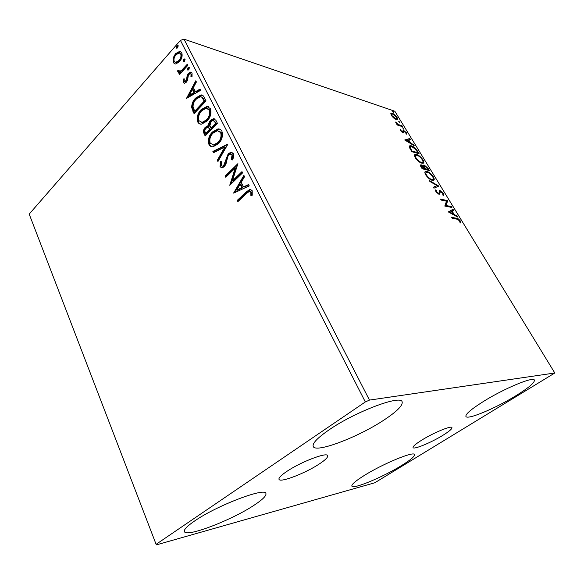 <?xml version="1.0" encoding="UTF-8"?>
<svg xmlns="http://www.w3.org/2000/svg" width="584" height="584" viewBox="0 0 584 584"><rect width="100%" height="100%" fill="white"/><g stroke="black" fill="none" stroke-linecap="round" stroke-linejoin="round"><path stroke-width="0.88" d="M286.715 471.485C281.108 475.288 278.531 477.902 278.999 479.325C279.955 483.07 305.607 473.157 319.39 463.915C325.339 459.966 328.099 457.221 327.661 455.681C327.113 451.855 300.651 461.959 286.715 471.485M421.626 440.205C415.611 444.001 412.764 446.468 413.078 447.607C413.691 449.841 431.43 442.468 443 435.248C449.227 431.372 452.213 428.817 451.95 427.59C451.541 425.298 433.306 432.832 421.626 440.205M515.949 395.696C495.59 408.289 467.258 420.181 465.923 416.465C465.295 414.26 470.996 409.347 483.034 401.719C503.766 388.645 533.557 376.235 534.382 380.111C534.776 382.644 528.637 387.842 515.949 395.696M254.398 505.014C232.417 519.862 185.946 537.849 184.391 531.549C183.77 529.622 187.143 526.118 194.508 521.052C216.898 505.408 265.727 486.954 265.924 493.524C266.516 495.714 262.669 499.546 254.398 505.014M384.389 419.772C358.89 436.861 315.674 453.476 313.228 446.475C312.148 443.453 317.397 437.934 328.982 429.912C354.962 411.844 400.843 394.58 402.12 401.792C403.062 405.296 397.156 411.289 384.389 419.772M401.376 465.652C382.987 477.07 352.809 489.669 351.867 486.092C351.407 484.516 355.437 481.048 363.949 475.675C382.644 463.849 414.136 450.848 414.472 454.593C414.822 456.367 410.457 460.053 401.376 465.652M156.512 544.843L374.789 482.778L554.8 372.993L369.468 400.091L365.328 401.945L156.103 544.324L156.512 544.843M393.609 117.983L391.331 115.428L390.871 113.486L392.317 113.325C393.842 113.829 395.383 115.15 396.952 117.296C397.689 118.647 397.726 119.392 397.069 119.53L393.609 117.983M402.617 126.706L397.215 124.976L396.704 124.137L397.507 124.392L395.514 122.056L398.368 124.56L402.106 125.867L402.617 126.706M400.69 130.816L400.463 129.422L401.325 130.969L402.807 132.035L403.062 130.458L403.726 130.444L406.354 132.707L406.69 134.218L404.267 131.298L403.756 132.86L403.091 132.875L400.69 130.816M417.531 151.154L419.122 153.753L411.808 151.701L409.399 147.365L409.888 145.723L411.37 145.847C413.406 146.336 415.458 148.102 417.531 151.154L417.129 151.497M429.386 170.579L422.144 168.732L421.152 167.097C420.341 165.805 420.21 165.068 420.75 164.885L423.561 166.396L423.721 165.046L424.312 165.075L427.999 168.302L429.386 170.579M438.847 186.077L433.956 188.194L433.357 187.208L437.08 185.61L429.882 181.493L429.291 180.507L438.847 186.077M451.337 206.546L451.892 207.459L444.804 206.072L446.49 201.173L441.161 200.071L440.606 199.151L447.724 200.633L446.074 205.51L451.337 206.546L450.811 207.247M456.944 219.161L452.242 218.336L451.673 217.394L456.447 218.241C457.491 218.102 458.754 218.978 460.236 220.876L460.827 223.022L460.002 222.46L459.528 220.767L456.944 219.161M554.8 372.993L394.842 111.245L184.011 39.157L369.468 400.091M448.373 211.948L453.009 209.291L453.615 210.291L452.118 211.087L454.169 214.459L457.162 216.102L457.776 217.109L448.373 211.948M443.541 193.516L443.599 195.815L442.796 195.005L442.854 193.421L440.358 191.508L439.767 194.056L438.956 194.289L435.985 191.8L435.825 189.793L436.693 190.596L436.73 191.975L438.372 193.37L438.964 193.019L439.621 190.603L440.117 190.618L443.541 193.516L443.081 193.881M432.313 180.332C430.291 179.901 428.109 178.12 425.78 174.981C424.612 172.791 424.568 171.579 425.641 171.36L426.86 171.426C428.89 171.9 431.043 173.682 433.328 176.777C434.481 178.959 434.518 180.157 433.445 180.39L432.313 180.332M421.889 163.213C419.845 162.717 417.677 160.928 415.37 157.833C414.26 155.753 414.202 154.599 415.217 154.373L416.538 154.468C418.589 155.001 420.736 156.789 422.991 159.848C424.094 161.921 424.137 163.067 423.115 163.286L421.889 163.213M404.705 139.992L409.815 138.503L410.377 139.423L408.727 139.861L410.632 142.978L413.662 144.81L414.231 145.737L404.705 139.992M403.719 129.195L402.646 127.779L403.902 128.692L403.719 129.195M399.806 122.779L398.733 121.362L399.989 122.282L399.806 122.779M393.477 112.405L392.411 111.011L393.674 111.931L393.477 112.405M175.981 63.911L175.266 63.985L173.149 62.546L173.054 58.101L175.477 53.691L179.755 51.312L181.777 52.75C182.631 55.998 181.865 58.947 179.47 61.619L175.981 63.911M187.909 65.269L179.463 74.708L178.916 73.613L180.149 72.234L178.901 72.525L177.813 71.876L177.689 70.722L178.835 70.248L179.653 71.314L181.522 70.43L187.354 64.174L187.909 65.269M183.128 82.49L183.267 79.03L184.31 78.869L184.135 81.271L184.727 81.65L186.449 79.964L187.252 75.168L188.391 73.343L190.727 72.058L192.048 72.942L192.041 76.504L190.924 76.745L191.056 74.226L190.289 73.723L188.99 74.402L188.311 75.562L187.537 80.337L186.405 82.14L184.362 83.308L183.128 82.49L183.909 82.709L184.04 79.256L183.267 79.03M204.283 97.477L206.035 100.922L194.071 113.654L191.632 107.456C191.771 103.66 193.092 100.536 195.603 98.083L201.013 94.893C202.466 94.958 203.553 95.812 204.283 97.477M217.409 123.297L205.167 135.933L204.101 133.794C203.049 131.4 203.473 129.203 205.356 127.203L207.765 125.83L208.649 125.932C208.466 123.691 209.101 121.815 210.569 120.304L213.467 118.705L215.861 120.253L217.409 123.297M227.957 144.044L217.934 161.571L217.284 160.264L224.862 146.993L213.525 152.723L212.883 151.431L227.957 144.044M241.98 171.63L242.608 172.871L229.738 185.274L235.264 168.053L225.767 177.302L225.161 176.083L237.914 163.637L232.388 180.894L241.98 171.63M246.55 193.465L237.885 201.626L237.257 200.378L246.047 192.085L249.762 189.442L252.186 190.72L252.237 195.26L250.886 195.574L250.835 192.012L249.39 191.369L246.55 193.465M365.328 401.945L180.427 40.376L29.2 214.102L156.103 544.324M233.637 193.107L243.871 175.346L244.557 176.697L241.221 182.361L243.513 186.909L248.565 184.588L249.258 185.953L233.637 193.107M233.337 153.658C233.965 155.789 233.629 157.892 232.344 159.958L231.198 159.607L232.074 155.037L230.359 154.11L228.804 154.979L227.76 156.607L225.95 164.119L224.344 166.637L222.183 167.863L220.015 166.717L220.621 161.593L221.862 161.775L221.307 165.462L222.533 166.133L223.687 165.476L228.205 153.753L230.768 152.351L233.337 153.658M218.423 143.737L213.116 146.73C211.364 146.986 209.984 146.248 208.977 144.533C207.721 139.729 208.868 135.554 212.423 131.999L217.832 128.976C219.562 128.736 220.92 129.473 221.913 131.188C223.146 136.014 221.986 140.197 218.423 143.737M207.013 121.063L201.553 124.166C199.954 124.334 198.699 123.633 197.786 122.056C196.56 117.347 197.684 113.201 201.166 109.617L206.816 106.485L210.422 108.609C211.634 113.34 210.496 117.486 207.013 121.063M186.486 98.419L195.793 80.767L196.406 81.986L193.377 87.622L195.443 91.717L200.02 89.089L200.648 90.316L186.486 98.419M188.858 69.664L187.931 70.175L187.42 69.832L187.924 67.832L188.851 67.328L189.362 67.664L188.858 69.664M184.588 61.262L183.661 61.773L183.164 61.437L183.668 59.444L184.602 58.94L185.091 59.269L184.588 61.262M177.718 47.727L176.784 48.246L176.317 47.925L176.813 45.946L177.755 45.428L178.222 45.749L177.718 47.727M180.427 40.376L184.011 39.157M238.367 201.166L237.257 200.378M238.031 200.487L246.82 192.209L250.974 189.523M251.697 195.384L251.835 193.143L251.062 193.019M251.835 193.143L251.602 192.136L250.835 192.012M251.602 192.136L250.317 191.472M233.95 192.961L233.534 192.895M234.491 192.713L244.265 176.127M248.769 184.982L244.287 187.033L243.513 186.909M236.688 190.048L237.462 190.172L242.681 187.771L240.929 184.296L240.155 184.164L236.688 190.048L241.907 187.647L240.155 184.164M242.681 187.771L241.907 187.647M230.629 184.42L236.038 168.199L235.264 168.053M226.249 176.843L225.161 176.083M225.935 176.222L237.812 164.637M242.287 172.229L233.162 181.025L232.388 180.894M232.381 159.892L231.198 159.607M231.972 159.768L232.841 155.205L232.074 155.037M232.841 155.205L231.308 154.256M221.862 167.893L220.015 166.717M220.796 166.863L221.394 161.746L220.621 161.593M221.394 161.746L221.847 161.812M222.519 166.133L223.314 166.279L224.46 165.622L223.687 165.476M224.46 165.622L225.716 163.294L224.942 163.14M225.716 163.294L226.22 160.563L225.446 160.41M226.22 160.563L228.979 153.913L228.205 153.753M228.979 153.913L232.14 152.49M218.306 160.921L217.284 160.264M218.058 160.417L225.636 147.161L224.862 146.993M214.08 152.439L213.656 151.592L212.883 151.431M213.656 151.592L227.702 144.482M212.036 146.737L208.977 144.533M209.751 144.701C208.495 139.905 209.649 135.729 213.204 132.181L212.423 131.999M213.204 132.181L218.606 129.166L219.781 129.181M212.766 144.971L214.394 145.131L218.598 142.73C221.446 139.912 222.387 136.576 221.424 132.721L218.883 130.896M213.014 133.174C210.189 135.999 209.254 139.342 210.203 143.204L213.613 144.963L217.817 142.554C220.672 139.737 221.613 136.4 220.65 132.539L217.357 130.707L213.014 133.174M221.424 132.721L220.65 132.539M218.598 142.73L217.817 142.554M205.619 135.466L204.874 133.97C203.831 131.583 204.247 129.385 206.137 127.385L205.356 127.203M206.137 127.385L209.065 126.034M210.569 120.304L211.342 120.501C209.882 122.005 209.24 123.881 209.43 126.122L208.649 125.932M211.342 120.501L214.591 118.895M215.642 122.29L212.97 120.479L211.153 121.465L209.89 125.567L210.977 128.159L211.758 128.341L216.321 123.625L213.802 120.669M210.203 129.042L207.663 127.37L205.962 128.341C204.831 129.524 204.582 130.838 205.225 132.276L205.823 133.488L206.605 133.663L210.503 129.641L208.459 127.553M210.503 129.641L209.422 128.86M205.823 133.488L209.722 129.458M216.321 123.625L215.547 123.436L214.868 122.1M210.977 128.159L215.547 123.436M200.619 124.144L197.786 122.056M198.567 122.238C197.341 117.537 198.465 113.398 201.94 109.814L201.166 109.617M201.94 109.814L207.59 106.689L208.503 106.726M201.363 122.392L202.838 122.589L207.203 120.1C209.984 117.26 210.912 113.953 209.97 110.172L207.612 108.442M201.736 110.763C198.976 113.61 198.064 116.924 198.983 120.713L202.057 122.406L206.422 119.91C209.211 117.07 210.131 113.756 209.196 109.967L206.188 108.215L201.736 110.763M209.97 110.172L209.196 109.967M207.203 120.1L206.422 119.91M194.516 113.179L192.413 107.66L191.632 107.456M192.413 107.66C192.552 103.864 193.873 100.74 196.377 98.294L195.603 98.083M196.377 98.294L202.276 95.134M202.524 97.375L200.334 96.74L196.166 99.214C194.107 101.222 193.063 103.77 193.048 106.857L194.72 111.223L195.494 111.427L204.991 101.309L202.524 97.375L201.407 96.959M194.72 111.223L204.218 101.098L201.743 97.156M204.991 101.309L204.218 101.098M187.493 97.842L196.231 81.629M200.283 89.608L196.224 91.929L195.443 91.717M189.252 95.272L190.034 95.484L194.764 92.768L193.187 89.629L192.406 89.41L189.252 95.272L193.99 92.549L192.406 89.41M194.764 92.768L193.99 92.549M185.143 81.775L186.588 81.3L185.807 81.074M186.588 81.3L187.223 80.191L186.449 79.964M187.223 80.191L188.033 75.402L187.252 75.168M188.033 75.402L189.165 73.577L188.391 73.343M189.165 73.577L191.508 72.292L190.727 72.058M191.829 76.548L191.837 74.46L191.056 74.226M191.837 74.46L190.749 73.861M184.383 83.308L183.909 82.709M187.924 67.832L188.705 68.073L188.201 70.065L187.42 69.832M188.705 68.073L189.34 67.62M179.887 74.226L178.916 73.613M179.697 73.84L180.93 72.467L180.149 72.234M178.938 72.525L177.813 71.876M178.595 72.109L178.47 70.963L177.689 70.722M178.47 70.963L178.887 70.788M179.828 71.299L180.434 71.547L182.303 70.664L181.522 70.43M182.303 70.664L187.712 64.882M183.668 59.444L184.449 59.692L183.945 61.685L183.164 61.437M184.449 59.692L185.077 59.239M174.988 63.963L173.149 62.546M173.93 62.787L173.835 58.342L173.054 58.101M173.835 58.342L176.258 53.94L175.477 53.691M176.258 53.94L180.741 51.582M175.58 62.371L176.434 62.619L179.711 60.765C181.507 58.816 182.113 56.611 181.529 54.173L180.091 53.159M176.025 54.765C174.244 56.721 173.623 58.94 174.163 61.4L175.653 62.379L178.93 60.524C180.726 58.568 181.332 56.363 180.748 53.925L179.237 52.903L176.025 54.765M181.529 54.173L180.748 53.925M179.711 60.765L178.93 60.524M176.813 45.946L177.594 46.202L177.098 48.18L176.317 47.925M177.594 46.202L178.215 45.742M452.096 218.095L457.535 219.285M459.761 221.241L460.236 220.876M459.966 222.124L460.097 222.519M448.351 211.919L453.009 209.291M452.366 209.795L452.899 210.671M451.688 211.43L452.118 211.087M452.994 214.094L453.352 214.678M453.666 214.854L454.169 214.459M456.659 216.496L457.162 216.102M451.636 211.342L450.045 212.196L453.206 213.934L451.636 211.342M449.541 212.591L450.045 212.196M452.702 214.328L453.206 213.934M441.051 199.889L447.089 201.137L447.724 200.633M447.089 201.137L447.848 200.838M447.213 201.341L445.431 206.013L446.074 205.51M445.431 206.013L450.695 207.05M443.146 194.45L443.417 195.633M439.657 192.041L440.132 191.661M439.504 192.165L439.212 194.319M435.54 190.625L436.058 191.107L436.693 190.596M436.058 191.107L435.839 191.552M436.328 192.304L436.73 191.975M437.861 193.778L438.372 193.37M438.672 193.377L438.27 193.706M439.124 191.092L440.117 190.618M439.482 191.129L440.38 191.508M433.474 187.398L437.08 185.61M436.912 185.748L438.08 186.413M438.255 186.332L438.752 185.931M425.641 171.36L425.021 171.871L426.24 171.944L426.86 171.426M426.24 171.944L427.181 172.265M432.897 177.135L433.328 176.777M433.313 178.47L433.467 180.383M431.306 179.989L432.583 179.573M425.889 172.703L425.189 173.864M427.4 172.316L426.422 172.265C425.575 172.448 425.605 173.404 426.502 175.127C428.386 177.653 430.138 179.091 431.766 179.441L432.7 179.485C433.547 179.303 433.518 178.346 432.613 176.631C430.766 174.12 429.028 172.681 427.4 172.316M426.086 175.47L426.502 175.127M431.167 179.923L431.766 179.441M420.407 165.382L421.356 164.914M420.736 165.433L421.531 165.776L422.356 168.031L424.692 168.637L421.531 165.776M423.371 165.535L424.312 165.075M423.699 165.593L424.502 165.922M427.583 168.637L427.999 168.302M427.911 169.681L428.284 170.302M424.488 168.805L424.816 169.338L427.495 170.024L428.116 169.513L424.853 165.958L424.4 167.002L425.437 168.827L428.116 169.513M424.261 166.112L423.619 167.031M421.363 165.914L420.757 166.403M422.086 168.645L424.072 169.148L424.692 168.637M421.378 167.469L421.794 167.112M421.933 168.382L422.356 168.031M424.816 169.338L425.437 168.827M423.911 167.404L424.4 167.002M415.217 154.373L414.603 154.899L415.932 154.986L416.538 154.468M415.932 154.986L416.699 155.256M422.568 160.206L422.991 159.848M422.947 161.44L423.123 163.286M421.064 162.921L422.239 162.505M415.516 155.687L414.83 156.811M417.071 155.337L416.005 155.264C415.217 155.453 415.246 156.359 416.107 158.001C417.961 160.49 419.714 161.936 421.356 162.33L422.363 162.396C423.166 162.213 423.137 161.308 422.269 159.673C420.451 157.198 418.713 155.753 417.071 155.337M415.699 158.337L416.107 158.001M420.794 162.797L421.356 162.33M417.648 152.855L418.005 153.439M409.318 146.234L410.764 146.365L411.37 145.847M410.764 146.365L411.443 146.599M410.282 146.986L409.618 147.92M411.786 151.665L417.246 153.198L417.852 152.679L415.699 149.402L411.895 146.708L410.72 146.606L410.377 148.029L412.034 151.044L417.852 152.679M411.625 151.395L412.034 151.044M409.888 148.453L410.377 148.029M404.938 140.131L409.815 138.503M409.216 139.021L409.588 139.634M408.326 140.204L408.727 139.861M409.457 142.562L409.749 143.036M410.231 143.328L410.632 142.978M413.26 145.153L413.662 144.81M408.201 139.999L406.449 140.459L409.654 142.387L408.201 139.999M406.048 140.802L406.449 140.459M409.253 142.737L409.654 142.387M400.514 130.48L401.23 130.064M402.142 132.378L402.551 132.02M402.931 130.911L403.726 130.444M403.128 130.962L403.887 131.327L403.274 132.583L403.873 132.064M405.96 133.05L406.354 132.707M403.464 129.079L403.902 128.692M397.084 124.764L397.507 124.392M395.959 122.983L396.339 122.647M397.142 124.713L397.777 125.085L398.368 124.56M397.777 125.085L398.383 125.348M401.544 126.363L402.106 125.867M399.558 122.662L399.989 122.282M390.784 113.705L391.733 113.851L392.317 113.325M391.733 113.851L392.2 114.041M396.572 117.632L396.952 117.296M396.675 118.384L396.938 119.559M395.529 119.231L396.083 118.924M391.674 114.333L391.061 114.938M392.828 114.157L391.966 114.07L392.01 115.654L395.529 118.596L396.368 118.669L396.288 117.077L392.828 114.157M395.076 119.005L395.529 118.596M393.258 112.303L393.674 111.931M246.82 192.209L246.047 192.085M204.874 133.97L204.101 133.794M193.735 111.617L192.954 111.42M204.371 100.083L203.597 99.871M187.544 78.117L186.763 77.884M185.281 67.598L184.5 67.364M455.797 218.744L456.447 218.241M439.27 193.413L439.905 192.903M424.546 168.893L425.167 168.382M411.275 150.825L411.691 150.468M399.741 125.786L400.303 125.29M249.762 189.442L250.529 189.574M222.533 166.133L223.314 166.279M230.768 152.351L231.541 152.512M217.832 128.976L218.606 129.166M213.613 144.963L214.394 145.131M207.765 125.83L208.546 126.02M213.467 118.705L214.24 118.902M206.816 106.485L207.59 106.689M202.057 122.406L202.838 122.589M201.013 94.893L201.794 95.112M184.727 81.65L185.508 81.877M179.653 71.314L180.434 71.547M179.755 51.312L180.536 51.567M175.653 62.379L176.434 62.619M439.621 190.603L439.175 190.968M432.7 179.485L432.072 179.996M422.363 162.396L421.75 162.914M409.888 145.723L409.333 146.197M391.229 113.216L390.827 113.573M396.368 118.669L395.777 119.194"/></g></svg>
